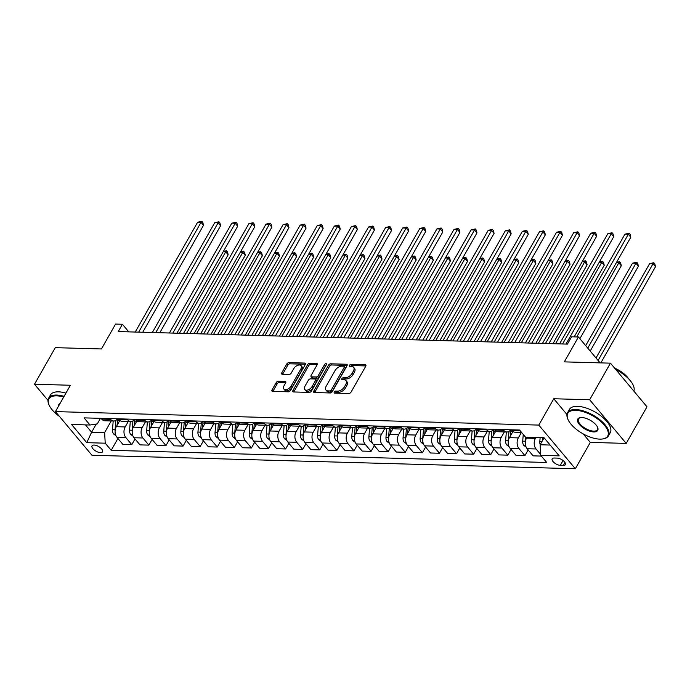 <?xml version="1.0" encoding="UTF-8"?>
<svg xmlns="http://www.w3.org/2000/svg" width="690" height="690" viewBox="0 0 690 690"><rect width="100%" height="100%" fill="white"/><g stroke="black" fill="none" stroke-linecap="round" stroke-linejoin="round"><path stroke-width="1.03" d="M334.271 392.067A1.294 0.742 -39.9 0 0 334.219 392.921A1.294 0.742 -39.9 0 0 334.641 393.102L348.899 393.498A1.846 1.061 -39.9 0 0 351.055 392.101L365.752 366.235A1.846 1.061 -39.9 0 0 365.821 365.019A1.846 1.061 -39.9 0 0 365.226 364.76L350.96 364.363A1.294 0.742 -39.9 0 0 349.451 365.346A1.294 0.742 -39.9 0 0 349.399 366.2A1.294 0.742 -39.9 0 0 349.821 366.373L351.667 366.425A5.908 3.398 -39.9 0 1 353.582 367.235A5.908 3.398 -39.9 0 1 353.349 371.142L352.124 373.299A5.908 3.398 -39.9 0 1 345.216 377.775L343.37 377.723A1.294 0.742 -39.9 0 0 341.861 378.707A1.294 0.742 -39.9 0 0 341.809 379.56A1.294 0.742 -39.9 0 0 342.231 379.741L344.077 379.793A5.908 3.398 -39.9 0 1 345.992 380.595A5.908 3.398 -39.9 0 1 345.759 384.511L344.534 386.659A5.908 3.398 -39.9 0 1 337.626 391.144L335.78 391.092A1.294 0.742 -39.9 0 0 334.271 392.067M100.43 452.614A6.02 2.682 -150.4 0 0 102.5 451.812A6.02 2.682 -150.4 0 0 100.3 447.663A6.02 2.682 -150.4 0 0 94.107 445.059A6.02 2.682 -150.4 0 0 92.037 445.869A6.02 2.682 -150.4 0 0 94.237 450.009A6.02 2.682 -150.4 0 0 100.43 452.614M278.346 381.242A1.846 1.061 -39.9 0 0 276.19 382.639L272.067 389.893A1.846 1.061 -39.9 0 0 271.998 391.118A1.846 1.061 -39.9 0 0 272.593 391.368L288.437 391.808A1.846 1.061 -39.9 0 0 290.594 390.411L305.282 364.553A1.846 1.061 -39.9 0 0 305.36 363.328A1.846 1.061 -39.9 0 0 304.756 363.078L288.92 362.63A1.846 1.061 -39.9 0 0 286.764 364.035L281.779 372.798A1.846 1.061 -39.9 0 0 281.71 374.023A1.846 1.061 -39.9 0 0 282.305 374.273L289.084 374.463A1.846 1.061 -39.9 0 0 291.24 373.057L293.716 368.719A4.934 2.838 -39.9 0 1 297.511 365.389A4.934 2.838 -39.9 0 1 301.09 365.648A4.934 2.838 -39.9 0 1 300.892 368.917L291.223 385.943A4.934 2.838 -39.9 0 1 287.428 389.264A4.934 2.838 -39.9 0 1 283.849 389.013A4.934 2.838 -39.9 0 1 284.038 385.745L285.651 382.907A1.846 1.061 -39.9 0 0 285.729 381.682A1.846 1.061 -39.9 0 0 285.125 381.432L278.346 381.242L279.338 382.415A1.846 1.061 -39.9 0 0 277.182 383.821L273.059 391.075A1.846 1.061 -39.9 0 0 272.912 391.377M583.188 433.906L590.304 442.402L626.201 443.403L589.665 399.752L610.452 363.156L564.308 361.87L578.444 336.987L571.605 336.798L567.447 344.112L118.257 331.571L122.415 324.257L115.575 324.067L101.439 348.95L55.286 347.656L34.5 384.252L47.989 400.373M589.665 399.752L553.777 398.751L538.804 425.092L55.424 411.602L70.397 385.253L34.5 384.252M313.812 391.058A1.846 1.061 -39.9 0 0 313.734 392.282A1.846 1.061 -39.9 0 0 314.338 392.532L330.174 392.972A1.846 1.061 -39.9 0 0 332.339 391.575L347.027 365.717A1.846 1.061 -39.9 0 0 347.096 364.493A1.846 1.061 -39.9 0 0 346.501 364.242L330.665 363.803A1.846 1.061 -39.9 0 0 328.5 365.2L313.812 391.058L314.795 392.239A1.846 1.061 -39.9 0 0 314.657 392.541M309.301 392.394L293.466 391.954A1.846 1.061 -39.9 0 1 292.87 391.696A1.846 1.061 -39.9 0 1 292.94 390.48L307.637 364.613A1.846 1.061 -39.9 0 1 309.793 363.216L316.572 363.406A1.846 1.061 -39.9 0 1 317.167 363.656A1.846 1.061 -39.9 0 1 317.098 364.881L311.138 375.369A1.846 1.061 -39.9 0 0 311.061 376.593A1.846 1.061 -39.9 0 0 311.664 376.844L316.158 376.964A1.846 1.061 -39.9 0 0 318.314 375.567L324.524 364.648A1.294 0.742 -39.9 0 1 325.516 363.777A1.294 0.742 -39.9 0 1 326.448 363.846A1.294 0.742 -39.9 0 1 326.396 364.7L311.466 390.997A1.846 1.061 -39.9 0 1 309.301 392.394M610.452 363.156L646.987 406.815L626.201 443.403M557.218 458.108L554.208 458.022A5.83 2.596 -150.4 0 0 552.198 458.798A5.83 2.596 -150.4 0 0 554.329 462.818A5.83 2.596 -150.4 0 0 560.323 465.336L563.333 465.422A5.83 2.596 -150.4 0 0 565.343 464.637A5.83 2.596 -150.4 0 0 563.212 460.627A5.83 2.596 -150.4 0 0 557.218 458.108M538.804 425.092L575.339 468.752L91.96 455.262L55.424 411.602M117.93 438.469L111.202 450.32L546.721 462.481L540.744 455.34L559.202 455.857L543.996 437.684L525.539 437.167L519.57 430.034L84.051 417.873L90.019 425.014L97.299 423.876L100.447 418.33M111.202 450.32L105.225 443.187L86.767 442.67L71.562 424.497L90.019 425.014M590.304 442.402L575.339 468.752M128.78 331.864L122.415 324.257M600.102 362.871L578.444 336.987M540.744 455.34L540.123 444.765L544.082 437.788M540.123 444.765L550.163 445.05M96.272 424.04L91.615 432.242L104.604 432.613L111.237 420.935M135.024 438.944L131.781 444.653L122.898 444.403L116.921 437.262A7.521 5.158 -88.4 0 1 116.3 426.687L119.81 420.503M131.781 444.653L125.813 437.512A7.521 5.158 -88.4 0 1 125.183 426.938L128.323 421.418M152.119 439.427L148.876 445.128L139.992 444.877L134.015 437.745A7.521 5.158 -88.4 0 1 133.394 427.17L136.905 420.978M148.876 445.128L142.899 437.986A7.521 5.158 -88.4 0 1 142.278 427.412L145.417 421.892M169.205 439.901L165.971 445.602L157.079 445.361L151.11 438.219A7.521 5.158 -88.4 0 1 150.48 427.645L153.999 421.461M165.971 445.602L159.994 438.469A7.521 5.158 -88.4 0 1 159.373 427.895L162.512 422.366M186.3 440.375L183.066 446.085L174.173 445.835L168.196 438.693A7.521 5.158 -88.4 0 1 167.575 428.119L171.094 421.935M183.066 446.085L177.089 438.944A7.521 5.158 -88.4 0 1 176.468 428.369L179.607 422.849M203.395 440.858L200.152 446.559L191.268 446.309L185.291 439.176A7.521 5.158 -88.4 0 1 184.67 428.602L188.18 422.409M200.152 446.559L194.183 439.418A7.521 5.158 -88.4 0 1 193.554 428.844L196.693 423.324M220.489 441.333L217.246 447.034L208.363 446.792L202.386 439.651A7.521 5.158 -88.4 0 1 201.765 429.077L205.275 422.892M217.246 447.034L211.269 439.901A7.521 5.158 -88.4 0 1 210.648 429.327L213.788 423.798M237.576 441.807L234.341 447.517L225.449 447.267L219.48 440.125A7.521 5.158 -88.4 0 1 218.851 429.551L222.37 423.367M234.341 447.517L228.364 440.375A7.521 5.158 -88.4 0 1 227.743 429.801L230.883 424.281M254.67 442.29L251.436 447.991L242.544 447.741L236.566 440.608A7.521 5.158 -88.4 0 1 235.946 430.034L239.464 423.841M251.436 447.991L245.459 440.85A7.521 5.158 -88.4 0 1 244.838 430.275L247.977 424.755M271.765 442.764L268.522 448.466L259.638 448.215L253.661 441.082A7.521 5.158 -88.4 0 1 253.04 430.508L256.551 424.324M268.522 448.466L262.554 441.333A7.521 5.158 -88.4 0 1 261.924 430.758L265.064 425.23M288.86 443.239L285.617 448.949L276.733 448.698L270.756 441.557A7.521 5.158 -88.4 0 1 270.135 430.983L273.645 424.798M285.617 448.949L279.64 441.807A7.521 5.158 -88.4 0 1 279.019 431.233L282.158 425.704M305.946 443.722L302.712 449.423L293.819 449.173L287.851 442.04A7.521 5.158 -88.4 0 1 287.221 431.457L290.74 425.273M302.712 449.423L296.735 442.281A7.521 5.158 -88.4 0 1 296.113 431.707L299.253 426.187M323.041 444.196L319.806 449.897L310.914 449.647L304.937 442.514A7.521 5.158 -88.4 0 1 304.316 431.94L307.835 425.756M319.806 449.897L313.829 442.764A7.521 5.158 -88.4 0 1 313.208 432.19L316.348 426.662M340.136 444.671L336.893 450.38L328.009 450.13L322.032 442.989A7.521 5.158 -88.4 0 1 321.411 432.414L324.921 426.23M336.893 450.38L330.924 443.239A7.521 5.158 -88.4 0 1 330.294 432.665L333.434 427.136M357.23 445.154L353.987 450.855L345.103 450.605L339.126 443.463A7.521 5.158 -88.4 0 1 338.505 432.889L342.016 426.705M353.987 450.855L348.01 443.713A7.521 5.158 -88.4 0 1 347.389 433.139L350.529 427.619M374.316 445.628L371.082 451.329L362.19 451.079L356.221 443.946A7.521 5.158 -88.4 0 1 355.591 433.372L359.111 427.188M371.082 451.329L365.105 444.196A7.521 5.158 -88.4 0 1 364.484 433.622L367.623 428.093M391.411 446.102L388.177 451.803L379.284 451.562L373.307 444.42A7.521 5.158 -88.4 0 1 372.686 433.846L376.205 427.662M388.177 451.803L382.2 444.671A7.521 5.158 -88.4 0 1 381.579 434.096L384.718 428.568M408.506 446.585L405.263 452.286L396.379 452.036L390.402 444.895A7.521 5.158 -88.4 0 1 389.781 434.321L393.291 428.136M405.263 452.286L399.294 445.145A7.521 5.158 -88.4 0 1 398.665 434.571L401.804 429.051M425.601 447.06L422.358 452.761L413.474 452.511L407.497 445.378A7.521 5.158 -88.4 0 1 406.876 434.804L410.386 428.619M422.358 452.761L416.381 445.619A7.521 5.158 -88.4 0 1 415.76 435.045L418.899 429.525M442.687 447.534L439.452 453.235L430.56 452.994L424.591 445.852A7.521 5.158 -88.4 0 1 423.962 435.278L427.481 429.094M439.452 453.235L433.475 446.102A7.521 5.158 -88.4 0 1 432.854 435.528L435.994 429.999M459.782 448.008L456.547 453.718L447.655 453.468L441.678 446.327A7.521 5.158 -88.4 0 1 441.057 435.752L444.576 429.568M456.547 453.718L450.57 446.577A7.521 5.158 -88.4 0 1 449.949 436.002L453.089 430.482M476.876 448.491L473.633 454.193L464.75 453.942L458.772 446.81A7.521 5.158 -88.4 0 1 458.151 436.235L461.662 430.043M473.633 454.193L467.665 447.051A7.521 5.158 -88.4 0 1 467.035 436.477L470.175 430.957M493.971 448.966L490.728 454.667L481.844 454.425L475.867 447.284A7.521 5.158 -88.4 0 1 475.246 436.71L478.757 430.526M490.728 454.667L484.751 447.534A7.521 5.158 -88.4 0 1 484.13 436.96L487.269 431.431M511.057 449.44L507.823 455.15L498.93 454.9L492.962 447.758A7.521 5.158 -88.4 0 1 492.332 437.184L495.851 431M507.823 455.15L501.846 448.008A7.521 5.158 -88.4 0 1 501.225 437.434L504.364 431.914M528.152 449.923L524.918 455.624L516.025 455.374L510.048 448.241A7.521 5.158 -88.4 0 1 509.427 437.667L512.946 431.474M524.918 455.624L518.94 448.483A7.521 5.158 -88.4 0 1 518.319 437.909L521.459 432.389M541.365 456.081L533.12 455.857L527.143 448.716A7.521 5.158 -88.4 0 1 526.522 438.141L527.048 437.21M540.701 454.538L536.035 448.966A7.521 5.158 -88.4 0 1 535.406 438.392L535.94 437.46M85.457 424.885L91.615 432.242L86.767 442.67M521.536 432.389L515.059 432.207A7.521 5.158 -88.4 0 1 511.937 430.543L511.316 429.801M510.626 429.784A7.521 5.158 -88.4 0 1 506.848 431.983A7.521 5.158 -88.4 0 1 503.734 430.319L503.114 429.577M506.848 431.983L497.964 431.733A7.521 5.158 -88.4 0 1 494.851 430.068L494.221 429.327M493.54 429.309A7.521 5.158 -88.4 0 1 489.762 431.5A7.521 5.158 -88.4 0 1 486.64 429.836L486.019 429.094M489.762 431.5L480.87 431.259A7.521 5.158 -88.4 0 1 477.756 429.594L477.135 428.844M476.445 428.826A7.521 5.158 -88.4 0 1 472.667 431.026A7.521 5.158 -88.4 0 1 469.554 429.361L468.924 428.619M472.667 431.026L463.775 430.776A7.521 5.158 -88.4 0 1 460.661 429.111L460.04 428.369M459.35 428.352A7.521 5.158 -88.4 0 1 455.573 430.551A7.521 5.158 -88.4 0 1 452.459 428.887L451.838 428.145M455.573 430.551L446.689 430.301A7.521 5.158 -88.4 0 1 443.567 428.637L442.945 427.895M442.256 427.878A7.521 5.158 -88.4 0 1 438.478 430.068A7.521 5.158 -88.4 0 1 435.364 428.404L434.743 427.662M438.478 430.068L429.594 429.827A7.521 5.158 -88.4 0 1 426.48 428.162L425.851 427.412M425.169 427.395A7.521 5.158 -88.4 0 1 421.392 429.594A7.521 5.158 -88.4 0 1 418.269 427.929L417.648 427.188M421.392 429.594L412.499 429.344A7.521 5.158 -88.4 0 1 409.386 427.679L408.765 426.938M408.075 426.92A7.521 5.158 -88.4 0 1 404.297 429.12A7.521 5.158 -88.4 0 1 401.183 427.455L400.554 426.713M404.297 429.12L395.405 428.87A7.521 5.158 -88.4 0 1 392.291 427.205L391.67 426.463M390.98 426.446A7.521 5.158 -88.4 0 1 387.202 428.637A7.521 5.158 -88.4 0 1 384.089 426.981L383.468 426.23M387.202 428.637L378.318 428.395A7.521 5.158 -88.4 0 1 375.196 426.731L374.575 425.989M373.885 425.963A7.521 5.158 -88.4 0 1 370.107 428.162A7.521 5.158 -88.4 0 1 366.994 426.498L366.373 425.756M370.107 428.162L361.224 427.912A7.521 5.158 -88.4 0 1 358.11 426.248L357.48 425.506M356.799 425.488A7.521 5.158 -88.4 0 1 353.021 427.688A7.521 5.158 -88.4 0 1 349.899 426.023L349.278 425.281M353.021 427.688L344.129 427.438A7.521 5.158 -88.4 0 1 341.015 425.773L340.394 425.031M339.704 425.014A7.521 5.158 -88.4 0 1 335.927 427.205A7.521 5.158 -88.4 0 1 332.813 425.549L332.183 424.798M335.927 427.205L327.034 426.963A7.521 5.158 -88.4 0 1 323.921 425.299L323.3 424.557M322.61 424.531A7.521 5.158 -88.4 0 1 318.832 426.731A7.521 5.158 -88.4 0 1 315.718 425.066L315.097 424.324M318.832 426.731L309.948 426.48A7.521 5.158 -88.4 0 1 306.826 424.816L306.205 424.074M305.515 424.057A7.521 5.158 -88.4 0 1 301.737 426.256A7.521 5.158 -88.4 0 1 298.623 424.591L298.002 423.85M301.737 426.256L292.853 426.006A7.521 5.158 -88.4 0 1 289.74 424.341L289.11 423.6M288.429 423.582A7.521 5.158 -88.4 0 1 284.651 425.782A7.521 5.158 -88.4 0 1 281.529 424.117L280.908 423.367M284.651 425.782L275.759 425.532A7.521 5.158 -88.4 0 1 272.645 423.867L272.024 423.125M271.334 423.099A7.521 5.158 -88.4 0 1 267.556 425.299A7.521 5.158 -88.4 0 1 264.443 423.634L263.813 422.892M267.556 425.299L258.664 425.049A7.521 5.158 -88.4 0 1 255.55 423.393L254.929 422.642M254.239 422.625A7.521 5.158 -88.4 0 1 250.461 424.824A7.521 5.158 -88.4 0 1 247.348 423.16L246.727 422.418M250.461 424.824L241.578 424.574A7.521 5.158 -88.4 0 1 238.455 422.91L237.834 422.168M237.144 422.151A7.521 5.158 -88.4 0 1 233.367 424.35A7.521 5.158 -88.4 0 1 230.253 422.685L229.632 421.935M233.367 424.35L224.483 424.1A7.521 5.158 -88.4 0 1 221.369 422.435L220.74 421.694M220.058 421.668A7.521 5.158 -88.4 0 1 216.28 423.867A7.521 5.158 -88.4 0 1 213.158 422.202L212.537 421.461M216.28 423.867L207.388 423.617A7.521 5.158 -88.4 0 1 204.275 421.961L203.654 421.211M202.964 421.193A7.521 5.158 -88.4 0 1 199.186 423.393A7.521 5.158 -88.4 0 1 196.072 421.728L195.442 420.986M199.186 423.393L190.293 423.143A7.521 5.158 -88.4 0 1 187.18 421.478L186.559 420.736M185.869 420.719A7.521 5.158 -88.4 0 1 182.091 422.918A7.521 5.158 -88.4 0 1 178.977 421.254L178.356 420.503M182.091 422.918L173.207 422.668A7.521 5.158 -88.4 0 1 170.085 421.004L169.464 420.262M168.774 420.236A7.521 5.158 -88.4 0 1 164.996 422.435A7.521 5.158 -88.4 0 1 161.883 420.771L161.262 420.029M164.996 422.435L156.113 422.194A7.521 5.158 -88.4 0 1 152.999 420.529L152.369 419.779M151.688 419.762A7.521 5.158 -88.4 0 1 147.91 421.961A7.521 5.158 -88.4 0 1 144.788 420.296L144.167 419.555M147.91 421.961L139.018 421.711A7.521 5.158 -88.4 0 1 135.904 420.046L135.283 419.304M134.593 419.287A7.521 5.158 -88.4 0 1 130.815 421.487A7.521 5.158 -88.4 0 1 127.702 419.822L127.072 419.08M130.815 421.487L121.923 421.236A7.521 5.158 -88.4 0 1 118.809 419.572L118.188 418.83M117.498 418.813A7.521 5.158 -88.4 0 1 113.721 421.004A7.521 5.158 -88.4 0 1 110.607 419.339L109.986 418.597M113.721 421.004L104.837 420.762A7.521 5.158 -88.4 0 1 101.715 419.097L101.094 418.347M104.604 432.613L105.225 443.187M553.777 398.751L566.956 414.5M335.34 393.119A1.294 0.742 -39.9 0 1 336.772 392.265L338.618 392.317A5.908 3.398 -39.9 0 0 345.518 387.84L344.534 386.659M345.992 380.595L346.984 381.777A5.908 3.398 -39.9 0 1 346.742 385.684L345.518 387.84M353.582 367.235L354.574 368.417A5.908 3.398 -39.9 0 1 354.332 372.324L353.108 374.48A5.908 3.398 -39.9 0 1 346.207 378.957L344.362 378.905A1.294 0.742 -39.9 0 0 342.93 379.759M365.89 365.933L351.952 365.545A1.294 0.742 -39.9 0 0 350.52 366.399M347.165 365.415L331.649 364.976A1.846 1.061 -39.9 0 0 329.492 366.381L314.795 392.239M329.846 390.92A1.294 0.742 -39.9 0 0 331.355 389.945L344.25 367.244A1.294 0.742 -39.9 0 0 344.301 366.39A1.294 0.742 -39.9 0 0 343.879 366.209L341.938 366.157A5.908 3.398 -39.9 0 0 335.03 370.634L326.215 386.15A5.908 3.398 -39.9 0 0 325.982 390.066A5.908 3.398 -39.9 0 0 327.897 390.868L329.846 390.92L330.829 392.101A1.294 0.742 -39.9 0 0 332.339 391.127L331.355 389.945M344.301 366.39L345.285 367.572A1.294 0.742 -39.9 0 1 345.233 368.426L332.339 391.127M325.982 390.066L326.965 391.239A5.908 3.398 -39.9 0 0 328.88 392.049L327.897 390.868M330.829 392.101L328.88 392.049M317.236 364.579L310.776 364.398A1.846 1.061 -39.9 0 0 308.62 365.795L293.931 391.661A1.846 1.061 -39.9 0 0 293.785 391.963M311.061 376.593L312.053 377.766A1.846 1.061 -39.9 0 0 312.648 378.025L317.15 378.146A1.846 1.061 -39.9 0 0 319.306 376.749L325.507 365.829L324.524 364.648M326.137 365.157A1.294 0.742 -39.9 0 0 325.507 365.829M304.954 386.253A4.934 2.838 -39.9 0 0 304.756 389.522A4.934 2.838 -39.9 0 0 308.335 389.781A4.934 2.838 -39.9 0 0 312.139 386.452L315.546 380.457A1.846 1.061 -39.9 0 0 315.615 379.233A1.846 1.061 -39.9 0 0 315.02 378.983L310.517 378.853A1.846 1.061 -39.9 0 0 308.361 380.25L304.954 386.253M304.756 389.522L305.748 390.704A4.934 2.838 -39.9 0 0 309.327 390.954A4.934 2.838 -39.9 0 0 313.122 387.633L312.139 386.452M315.615 379.233L316.606 380.414A1.846 1.061 -39.9 0 1 316.529 381.63L313.122 387.633M285.798 382.596L279.338 382.415M283.849 389.013L284.832 390.186A4.934 2.838 -39.9 0 0 288.411 390.445A4.934 2.838 -39.9 0 0 292.206 387.125L291.223 385.943M301.09 365.648L302.082 366.83A4.934 2.838 -39.9 0 1 301.884 370.099L292.206 387.125M305.429 364.242L289.904 363.811A1.846 1.061 -39.9 0 0 287.747 365.208L282.771 373.98A1.846 1.061 -39.9 0 0 282.624 374.282M540.201 444.619A4.985 3.416 -88.4 0 1 539.796 441.617L540.132 437.581M600.861 362.888L655.5 266.711L653.033 263.761L649.609 263.666L596.022 357.998M542.728 437.65L542.487 440.608M598.092 360.465L653.033 263.761L653.827 262.709L654.819 263.89L655.5 266.711M649.609 263.666L653.827 262.709M574.201 336.867L630.815 237.213L628.349 234.264L565.964 344.069M624.933 234.169L629.142 233.211L628.349 234.264L624.933 234.169L562.548 343.974M629.142 233.211L630.134 234.393L630.815 237.213M526.142 447.086L523.848 445.447A4.985 3.416 -88.4 0 1 522.71 441.134L523.253 434.441M590.217 351.055L638.405 266.228L635.939 263.278L632.523 263.183L585.681 345.638M525.633 437.175L525.306 441.212A4.985 3.416 91.6 0 0 525.314 442.549M587.751 348.105L635.939 263.278L636.732 262.235L637.724 263.416L638.405 266.228M632.523 263.183L636.732 262.235M509.048 446.611L506.753 444.964A4.985 3.416 -88.4 0 1 505.615 440.66L506.331 431.966M510.22 436.27L510.6 431.638A14.386 9.867 -88.4 0 1 510.841 429.792M579.876 338.695L621.311 265.754L618.844 262.804L616.317 262.735M508.979 431.379A14.386 9.867 91.6 0 0 508.961 431.586L508.211 440.738A4.985 3.416 91.6 0 0 508.228 442.074M576.736 336.936L618.844 262.804L619.646 261.76L620.629 262.942L621.311 265.754M616.558 262.321L619.646 261.76M491.953 446.137L489.667 444.489A4.985 3.416 -88.4 0 1 488.52 440.186L489.236 431.491M493.126 435.787L493.514 431.155A14.386 9.867 -88.4 0 1 493.747 429.309M559.564 343.896L604.224 265.279L601.758 262.329L599.222 262.26M491.884 430.905A14.386 9.867 91.6 0 0 491.866 431.112L491.116 440.255A4.985 3.416 91.6 0 0 491.133 441.591M555.485 343.775L601.758 262.329L602.551 261.277L603.534 262.459L604.224 265.279M599.463 261.838L602.551 261.277M552.957 343.706L613.721 236.73L611.254 233.789L548.878 343.594M607.838 233.686L612.047 232.737L611.254 233.789L607.838 233.686L545.454 343.499M612.047 232.737L613.039 233.919L613.721 236.73M535.863 343.232L596.634 236.256L594.159 233.306L531.783 343.12M590.744 233.211L594.961 232.263L594.159 233.306L590.744 233.211L528.368 343.025M594.961 232.263L595.944 233.444L596.634 236.256M518.768 342.757L579.54 235.782L577.073 232.832L514.688 342.637M573.649 232.737L577.866 231.788L577.073 232.832L573.649 232.737L511.273 342.542M577.866 231.788L578.85 232.961L579.54 235.782M474.858 445.654L472.572 444.015A4.985 3.416 -88.4 0 1 471.425 439.711L472.141 431.009M476.04 435.312L476.419 430.681A14.386 9.867 -88.4 0 1 476.652 428.835M542.469 343.413L587.13 264.796L584.663 261.846L582.136 261.777M474.798 430.431A14.386 9.867 91.6 0 0 474.78 430.638L474.021 439.78A4.985 3.416 91.6 0 0 474.039 441.117M538.39 343.301L584.663 261.846L585.456 260.803L586.448 261.984L587.13 264.796M582.369 261.363L585.456 260.803M501.673 342.274L562.445 235.307L559.978 232.357L497.594 342.162M556.563 232.254L560.772 231.305L559.978 232.357L556.563 232.254L494.178 342.068M560.772 231.305L561.764 232.487L562.445 235.307M599.783 439.125A22.943 10.221 -150.4 0 0 602.525 438.987A22.943 10.221 -150.4 0 0 603.293 423.927A22.943 10.221 -150.4 0 0 575.693 410.334A22.943 10.221 -150.4 0 0 567.922 419.33A22.943 10.221 -150.4 0 0 599.783 439.125M567.81 419.046A23.503 10.471 29.6 0 1 567.68 418.752A23.503 10.471 29.6 0 1 567.551 412.68A23.503 10.471 29.6 0 1 575.641 409.541A23.503 10.471 29.6 0 1 599.834 419.701A23.503 10.471 29.6 0 1 608.425 435.899A23.503 10.471 29.6 0 1 603.138 438.892A23.503 10.471 29.6 0 1 602.827 438.935M593.762 431.931A11.471 5.115 29.6 0 1 579.962 425.135A11.471 5.115 29.6 0 1 580.342 417.605A11.471 5.115 29.6 0 1 581.713 417.536A11.471 5.115 29.6 0 1 597.644 427.429A11.471 5.115 29.6 0 1 593.762 431.931M580.661 417.571A10.911 4.856 -150.4 0 0 578.505 418.908A10.911 4.856 -150.4 0 0 582.489 426.42A10.911 4.856 -150.4 0 0 593.711 431.138A10.911 4.856 -150.4 0 0 597.471 429.68A10.911 4.856 -150.4 0 0 597.514 427.145M615.972 369.745A23.503 10.471 29.6 0 1 633.825 391.083M627.391 383.39A23.503 10.471 29.6 0 1 628.78 385.055M614.643 368.158A16.922 7.538 29.6 0 1 628.633 378.836M567.551 412.68L569.379 409.463A23.503 10.471 29.6 0 1 577.47 406.324A23.503 10.471 29.6 0 1 601.663 416.484A23.503 10.471 29.6 0 1 610.253 432.682L608.425 435.899M63.713 397.026A22.943 10.221 -150.4 0 0 56.761 395.853A22.943 10.221 -150.4 0 0 48.99 404.84A22.943 10.221 -150.4 0 0 59.418 416.372M48.878 404.556A23.503 10.471 29.6 0 1 48.757 404.271A23.503 10.471 29.6 0 1 48.619 398.199A23.503 10.471 29.6 0 1 56.709 395.06A23.503 10.471 29.6 0 1 64.101 396.336M58.529 406.143A11.471 5.115 29.6 0 1 60.021 403.521M48.619 398.199L50.448 394.973A23.503 10.471 29.6 0 1 58.547 391.842A23.503 10.471 29.6 0 1 65.93 393.119M457.772 445.179L455.478 443.532A4.985 3.416 -88.4 0 1 454.339 439.228L455.046 430.534M458.945 434.838L459.324 430.206A14.386 9.867 -88.4 0 1 459.557 428.361M525.375 342.939L570.035 264.322L567.568 261.372L565.041 261.303M457.703 429.948A14.386 9.867 91.6 0 0 457.686 430.155L456.935 439.306A4.985 3.416 91.6 0 0 456.944 440.643M521.295 342.827L567.568 261.372L568.362 260.328L569.354 261.51L570.035 264.322M565.274 260.889L568.362 260.328M440.677 444.705L438.383 443.058A4.985 3.416 -88.4 0 1 437.244 438.754L437.96 430.06M441.85 434.355L442.23 429.723A14.386 9.867 -88.4 0 1 442.471 427.878M508.289 342.464L552.94 263.847L550.473 260.898L547.946 260.829M440.608 429.473A14.386 9.867 91.6 0 0 440.591 429.68L439.841 438.823A4.985 3.416 91.6 0 0 439.858 440.16M504.209 342.344L550.473 260.898L551.275 259.845L552.259 261.027L552.94 263.847M548.188 260.406L551.275 259.845M423.582 444.222L421.297 442.583A4.985 3.416 -88.4 0 1 420.15 438.279L420.865 429.577M424.755 433.881L425.144 429.249A14.386 9.867 -88.4 0 1 425.376 427.403M491.194 341.981L535.854 263.364L533.387 260.423L530.851 260.346M423.513 428.999A14.386 9.867 91.6 0 0 423.496 429.206L422.746 438.348A4.985 3.416 91.6 0 0 422.763 439.685M487.114 341.869L533.387 260.423L534.181 259.371L535.164 260.553L535.854 263.364M531.093 259.932L534.181 259.371M406.488 443.748L404.202 442.1A4.985 3.416 -88.4 0 1 403.055 437.796L403.771 429.102M407.669 433.406L408.049 428.775A14.386 9.867 -88.4 0 1 408.282 426.929M474.099 341.507L518.759 262.89L516.293 259.94L513.765 259.871M406.427 428.516A14.386 9.867 91.6 0 0 406.41 428.731L405.651 437.874A4.985 3.416 91.6 0 0 405.668 439.211M470.019 341.395L516.293 259.94L517.086 258.897L518.078 260.078L518.759 262.89M513.998 259.457L517.086 258.897M389.402 443.273L387.107 441.626A4.985 3.416 -88.4 0 1 385.969 437.322L386.676 428.628M390.575 432.923L390.954 428.3A14.386 9.867 -88.4 0 1 391.187 426.446M457.004 341.032L501.665 262.416L499.198 259.466L496.671 259.397M389.332 428.041A14.386 9.867 91.6 0 0 389.315 428.248L388.565 437.391A4.985 3.416 91.6 0 0 388.574 438.728M452.925 340.912L499.198 259.466L499.991 258.422L500.983 259.595L501.665 262.416M496.904 258.974L499.991 258.422M484.587 341.8L545.35 234.824L542.883 231.874L480.507 341.688M539.468 231.78L543.677 230.831L542.883 231.874L539.468 231.78L477.083 341.593M543.677 230.831L544.669 232.013L545.35 234.824M467.492 341.326L528.264 234.35L525.789 231.4L463.413 341.205M522.373 231.305L526.591 230.357L525.789 231.4L522.373 231.305L459.997 341.11M526.591 230.357L527.574 231.53L528.264 234.35M450.398 340.843L511.169 233.876L508.702 230.926L446.318 340.731M505.278 230.831L509.496 229.874L508.702 230.926L505.278 230.831L442.902 340.636M509.496 229.874L510.479 231.055L511.169 233.876M433.303 340.368L494.075 233.393L491.608 230.443L429.223 340.256M488.192 230.348L492.401 229.399L491.608 230.443L488.192 230.348L425.808 340.161M492.401 229.399L493.393 230.581L494.075 233.393M416.217 339.894L476.98 232.918L474.513 229.968L412.137 339.773M471.098 229.874L475.307 228.925L474.513 229.968L471.098 229.874L408.713 339.678M475.307 228.925L476.298 230.098L476.98 232.918M372.307 442.79L370.013 441.152A4.985 3.416 -88.4 0 1 368.874 436.848L369.59 428.145M373.48 432.449L373.859 427.817A14.386 9.867 -88.4 0 1 374.101 425.971M439.918 340.55L484.57 261.941L482.103 258.991L479.576 258.914M372.238 427.567A14.386 9.867 91.6 0 0 372.221 427.774L371.47 436.917A4.985 3.416 91.6 0 0 371.487 438.254M435.839 340.437L482.103 258.991L482.905 257.939L483.888 259.121L484.57 261.941M479.817 258.5L482.905 257.939M399.122 339.411L459.894 232.444L457.418 229.494L395.042 339.299M454.003 229.399L458.22 228.442L457.418 229.494L454.003 229.399L391.627 339.204M458.22 228.442L459.204 229.623L459.894 232.444M355.212 442.316L352.926 440.677A4.985 3.416 -88.4 0 1 351.779 436.365L352.495 427.671M356.385 431.974L356.773 427.343A14.386 9.867 -88.4 0 1 357.006 425.497M422.823 340.075L467.484 261.458L465.017 258.509L462.481 258.44M355.143 427.084A14.386 9.867 91.6 0 0 355.126 427.3L354.375 436.442A4.985 3.416 91.6 0 0 354.393 437.779M418.744 339.963L465.017 258.509L465.81 257.465L466.794 258.647L467.484 261.458M462.723 258.026L465.81 257.465M382.027 338.937L442.799 231.961L440.332 229.011L377.947 338.825M436.908 228.916L441.126 227.967L440.332 229.011L436.908 228.916L374.532 338.73M441.126 227.967L442.109 229.149L442.799 231.961M338.117 441.841L335.832 440.194A4.985 3.416 -88.4 0 1 334.685 435.89L335.4 427.196M339.299 431.491L339.678 426.869A14.386 9.867 -88.4 0 1 339.911 425.014M405.729 339.601L450.389 260.984L447.922 258.034L445.395 257.965M338.057 426.61A14.386 9.867 91.6 0 0 338.04 426.817L337.281 435.959A4.985 3.416 91.6 0 0 337.298 437.296M401.649 339.48L447.922 258.034L448.716 256.99L449.707 258.163L450.389 260.984M445.628 257.543L448.716 256.99M364.932 338.462L425.704 231.486L423.237 228.537L360.853 338.341M419.822 228.442L424.031 227.493L423.237 228.537L419.822 228.442L357.437 338.247M424.031 227.493L425.023 228.666L425.704 231.486M321.031 441.359L318.737 439.72A4.985 3.416 -88.4 0 1 317.598 435.416L318.306 426.713M322.204 431.017L322.584 426.386A14.386 9.867 -88.4 0 1 322.817 424.54M388.634 339.118L433.294 260.51L430.827 257.56L428.3 257.482M320.962 426.135A14.386 9.867 91.6 0 0 320.945 426.342L320.195 435.485A4.985 3.416 91.6 0 0 320.203 436.822M384.554 339.006L430.827 257.56L431.621 256.507L432.613 257.689L433.294 260.51M428.533 257.068L431.621 256.507M347.846 337.979L408.609 231.012L406.143 228.062L343.767 337.867M402.727 227.967L406.936 227.01L406.143 228.062L402.727 227.967L340.343 337.772M406.936 227.01L407.928 228.192L408.609 231.012M303.936 440.884L301.642 439.245A4.985 3.416 -88.4 0 1 300.504 434.933L301.22 426.239M305.109 430.543L305.489 425.911A14.386 9.867 -88.4 0 1 305.73 424.065M371.548 338.643L416.199 260.027L413.733 257.077L411.206 257.008M303.867 425.652A14.386 9.867 91.6 0 0 303.85 425.868L303.1 435.011A4.985 3.416 91.6 0 0 303.117 436.347M367.468 338.531L413.733 257.077L414.535 256.033L415.518 257.215L416.199 260.027M411.447 256.594L414.535 256.033M330.752 337.505L391.523 230.529L389.048 227.579L326.672 337.393M385.632 227.484L389.85 226.536L389.048 227.579L385.632 227.484L323.256 337.298M389.85 226.536L390.833 227.717L391.523 230.529M286.842 440.41L284.556 438.762A4.985 3.416 -88.4 0 1 283.409 434.459L284.125 425.764M288.015 430.06L288.403 425.437A14.386 9.867 -88.4 0 1 288.636 423.582M354.453 338.169L399.113 259.552L396.647 256.602L394.111 256.533M286.773 425.178A14.386 9.867 91.6 0 0 286.755 425.385L286.005 434.528A4.985 3.416 91.6 0 0 286.022 435.864M350.373 338.057L396.647 256.602L397.44 255.559L398.423 256.732L399.113 259.552M394.352 256.119L397.44 255.559M313.657 337.031L374.429 230.055L371.962 227.105L309.577 336.918M368.538 227.01L372.755 226.061L371.962 227.105L368.538 227.01L306.162 336.815M372.755 226.061L373.738 227.243L374.429 230.055M269.747 439.927L267.461 438.288A4.985 3.416 -88.4 0 1 266.314 433.984L267.03 425.29M270.929 429.585L271.308 424.954A14.386 9.867 -88.4 0 1 271.541 423.108M337.358 337.686L382.019 259.078L379.552 256.128L377.025 256.05M269.687 424.704A14.386 9.867 91.6 0 0 269.669 424.911L268.91 434.053A4.985 3.416 91.6 0 0 268.928 435.39M333.279 337.574L379.552 256.128L380.345 255.076L381.337 256.257L382.019 259.078M377.257 255.636L380.345 255.076M252.661 439.452L250.367 437.814A4.985 3.416 -88.4 0 1 249.228 433.501L249.935 424.807M253.834 429.111L254.213 424.479A14.386 9.867 -88.4 0 1 254.446 422.634M320.264 337.212L364.924 258.595L362.457 255.645L359.93 255.576M252.592 424.221A14.386 9.867 91.6 0 0 252.575 424.436L251.824 433.579A4.985 3.416 91.6 0 0 251.833 434.916M316.184 337.099L362.457 255.645L363.251 254.601L364.242 255.783L364.924 258.595M360.163 255.162L363.251 254.601M235.566 438.978L233.272 437.331A4.985 3.416 -88.4 0 1 232.133 433.027L232.849 424.333M236.739 428.637L237.119 424.005A14.386 9.867 -88.4 0 1 237.36 422.151M303.177 336.737L347.829 258.12L345.362 255.171L342.835 255.102M235.497 423.746A14.386 9.867 91.6 0 0 235.48 423.953L234.729 433.096A4.985 3.416 91.6 0 0 234.747 434.433M299.098 336.625L345.362 255.171L346.164 254.127L347.148 255.3L347.829 258.12M343.077 254.688L346.164 254.127M218.471 438.504L216.186 436.856A4.985 3.416 -88.4 0 1 215.038 432.552L215.754 423.858M219.644 428.154L220.032 423.522A14.386 9.867 -88.4 0 1 220.265 421.676M286.083 336.254L330.743 257.646L328.276 254.696L325.74 254.627M218.402 423.272A14.386 9.867 91.6 0 0 218.385 423.479L217.635 432.621A4.985 3.416 91.6 0 0 217.652 433.958M282.003 336.142L328.276 254.696L329.07 253.644L330.053 254.826L330.743 257.646M325.982 254.205L329.07 253.644M201.376 438.021L199.091 436.382A4.985 3.416 -88.4 0 1 197.944 432.069L198.66 423.375M202.558 427.679L202.938 423.048A14.386 9.867 -88.4 0 1 203.171 421.202M268.988 335.78L313.648 257.163L311.181 254.213L308.654 254.144M201.316 422.789A14.386 9.867 91.6 0 0 201.299 423.005L200.54 432.147A4.985 3.416 91.6 0 0 200.557 433.484M264.908 335.668L311.181 254.213L311.975 253.17L312.967 254.351L313.648 257.163M308.887 253.73L311.975 253.17M184.29 437.546L181.996 435.899A4.985 3.416 -88.4 0 1 180.858 431.595L181.565 422.901M185.463 427.205L185.843 422.573A14.386 9.867 -88.4 0 1 186.076 420.719M251.893 335.305L296.553 256.689L294.087 253.739L291.56 253.67M184.221 422.315A14.386 9.867 91.6 0 0 184.204 422.522L183.454 431.673A4.985 3.416 91.6 0 0 183.462 433.01M247.814 335.193L294.087 253.739L294.88 252.695L295.872 253.877L296.553 256.689M291.792 253.256L294.88 252.695M167.196 437.072L164.901 435.425A4.985 3.416 -88.4 0 1 163.763 431.121L164.479 422.427M168.369 426.722L168.748 422.09A14.386 9.867 -88.4 0 1 168.99 420.245M234.807 334.831L279.459 256.214L276.992 253.264L274.465 253.196M167.127 421.84A14.386 9.867 91.6 0 0 167.109 422.047L166.359 431.19A4.985 3.416 91.6 0 0 166.376 432.527M230.727 334.71L276.992 253.264L277.794 252.212L278.777 253.394L279.459 256.214M274.706 252.773L277.794 252.212M150.101 436.589L147.815 434.95A4.985 3.416 -88.4 0 1 146.668 430.638L147.384 421.944M151.274 426.248L151.662 421.616A14.386 9.867 -88.4 0 1 151.895 419.77M217.712 334.348L262.373 255.731L259.906 252.781L257.37 252.713M150.032 421.366A14.386 9.867 91.6 0 0 150.015 421.573L149.264 430.715A4.985 3.416 91.6 0 0 149.282 432.052M213.633 334.236L259.906 252.781L260.699 251.738L261.683 252.92L262.373 255.731M257.612 252.298L260.699 251.738M296.562 336.548L357.334 229.58L354.867 226.631L292.482 336.435M351.452 226.536L355.661 225.578L354.867 226.631L351.452 226.536L289.067 336.341M355.661 225.578L356.652 226.76L357.334 229.58M279.476 336.073L340.239 229.097L337.772 226.148L275.396 335.961M334.357 226.053L338.566 225.104L337.772 226.148L334.357 226.053L271.972 335.866M338.566 225.104L339.558 226.286L340.239 229.097M262.381 335.599L323.153 228.623L320.678 225.673L258.302 335.487M317.262 225.578L321.48 224.63L320.678 225.673L317.262 225.578L254.886 335.383M321.48 224.63L322.463 225.811L323.153 228.623M245.286 335.116L306.058 228.148L303.591 225.199L241.207 335.004M300.167 225.104L304.385 224.147L303.591 225.199L300.167 225.104L237.791 334.909M304.385 224.147L305.368 225.328L306.058 228.148M228.192 334.641L288.963 227.665L286.497 224.716L224.112 334.529M283.081 224.621L287.29 223.672L286.497 224.716L283.081 224.621L220.697 334.434M287.29 223.672L288.282 224.854L288.963 227.665M211.106 334.167L271.869 227.191L269.402 224.241L207.026 334.055M265.986 224.147L270.195 223.198L269.402 224.241L265.986 224.147L203.602 333.96M270.195 223.198L271.187 224.379L271.869 227.191M194.011 333.684L254.782 226.717L252.307 223.767L189.931 333.572M248.892 223.672L253.109 222.715L252.307 223.767L248.892 223.672L186.516 333.477M253.109 222.715L254.093 223.896L254.782 226.717M176.916 333.21L237.688 226.234L235.221 223.293L172.836 333.098M231.797 223.189L236.014 222.24L235.221 223.293L231.797 223.189L169.421 333.003M236.014 222.24L236.998 223.422L237.688 226.234M133.006 436.115L130.721 434.467A4.985 3.416 -88.4 0 1 129.573 430.163L130.289 421.469M134.188 425.773L134.567 421.142A14.386 9.867 -88.4 0 1 134.8 419.296M200.618 333.874L245.278 255.257L242.811 252.307L240.284 252.238M132.946 420.883A14.386 9.867 91.6 0 0 132.929 421.09L132.17 430.241A4.985 3.416 91.6 0 0 132.187 431.578M196.538 333.762L242.811 252.307L243.605 251.263L244.596 252.445L245.278 255.257M240.517 251.824L243.605 251.263M159.821 332.735L220.593 225.759L218.126 222.81L155.742 332.623M214.711 222.715L218.92 221.766L218.126 222.81L214.711 222.715L152.326 332.528M218.92 221.766L219.912 222.948L220.593 225.759M115.92 435.64L113.626 433.993A4.985 3.416 -88.4 0 1 112.487 429.689L113.195 420.995M117.093 425.29L117.472 420.659A14.386 9.867 -88.4 0 1 117.705 418.813M183.523 333.399L228.183 254.782L225.716 251.833L223.189 251.764M115.851 420.408A14.386 9.867 91.6 0 0 115.834 420.615L115.083 429.758A4.985 3.416 91.6 0 0 115.092 431.095M179.443 333.279L225.716 251.833L226.51 250.781L227.502 251.962L228.183 254.782M223.422 251.341L226.51 250.781M142.735 332.261L203.498 225.285L201.032 222.335L138.655 332.14M197.616 222.24L201.825 221.292L201.032 222.335L197.616 222.24L135.231 332.045M201.825 221.292L202.817 222.465L203.498 225.285M116.3 426.687L125.183 426.938M133.394 427.17L142.278 427.412M150.48 427.645L159.373 427.895M167.575 428.119L176.468 428.369M184.67 428.602L193.554 428.844M201.765 429.077L210.648 429.327M218.851 429.551L227.743 429.801M235.946 430.034L244.838 430.275M253.04 430.508L261.924 430.758M270.135 430.983L279.019 431.233M287.221 431.457L296.113 431.707M304.316 431.94L313.208 432.19M321.411 432.414L330.294 432.665M338.505 432.889L347.389 433.139M355.591 433.372L364.484 433.622M372.686 433.846L381.579 434.096M389.781 434.321L398.665 434.571M406.876 434.804L415.76 435.045M423.962 435.278L432.854 435.528M441.057 435.752L449.949 436.002M458.151 436.235L467.035 436.477M475.246 436.71L484.13 436.96M492.332 437.184L501.225 437.434M509.427 437.667L518.319 437.909M526.522 438.141L535.406 438.392M511.937 430.543L520.191 430.776M527.143 448.716L536.035 448.966M510.048 448.241L518.94 448.483M494.851 430.068L503.734 430.319M492.962 447.758L501.846 448.008M477.756 429.594L486.64 429.836M475.867 447.284L484.751 447.534M460.661 429.111L469.554 429.361M458.772 446.81L467.665 447.051M443.567 428.637L452.459 428.887M441.678 446.327L450.57 446.577M426.48 428.162L435.364 428.404M424.591 445.852L433.475 446.102M409.386 427.679L418.269 427.929M407.497 445.378L416.381 445.619M392.291 427.205L401.183 427.455M390.402 444.895L399.294 445.145M375.196 426.731L384.089 426.981M373.307 444.42L382.2 444.671M358.11 426.248L366.994 426.498M356.221 443.946L365.105 444.196M341.015 425.773L349.899 426.023M339.126 443.463L348.01 443.713M323.921 425.299L332.813 425.549M322.032 442.989L330.924 443.239M306.826 424.816L315.718 425.066M304.937 442.514L313.829 442.764M289.74 424.341L298.623 424.591M287.851 442.04L296.735 442.281M272.645 423.867L281.529 424.117M270.756 441.557L279.64 441.807M255.55 423.393L264.443 423.634M253.661 441.082L262.554 441.333M238.455 422.91L247.348 423.16M236.566 440.608L245.459 440.85M221.369 422.435L230.253 422.685M219.48 440.125L228.364 440.375M204.275 421.961L213.158 422.202M202.386 439.651L211.269 439.901M187.18 421.478L196.072 421.728M185.291 439.176L194.183 439.418M170.085 421.004L178.977 421.254M168.196 438.693L177.089 438.944M152.999 420.529L161.883 420.771M151.11 438.219L159.994 438.469M135.904 420.046L144.788 420.296M134.015 437.745L142.899 437.986M118.809 419.572L127.702 419.822M116.921 437.262L125.813 437.512M101.715 419.097L110.607 419.339M564.981 462.516L563.333 465.422M563.066 460.506L560.323 465.336M338.618 392.317L337.626 391.144M346.742 385.684L345.759 384.511M344.362 378.905L343.37 377.723M346.207 378.957L345.216 377.775M353.108 374.48L352.124 373.299M354.332 372.324L353.349 371.142M351.952 365.545L350.96 364.363M365.967 365.648L365.226 364.76M336.772 392.265L335.78 391.092M329.492 366.381L328.5 365.2M331.649 364.976L330.665 363.803M347.243 365.131L346.501 364.242M345.233 368.426L344.25 367.244M293.931 391.661L292.94 390.48M308.62 365.795L307.637 364.613M310.776 364.398L309.793 363.216M317.314 364.294L316.572 363.406M312.648 378.025L311.664 376.844M317.15 378.146L316.158 376.964M319.306 376.749L318.314 375.567M316.529 381.63L315.546 380.457M285.867 382.312L285.125 381.432M301.884 370.099L300.892 368.917M282.771 373.98L281.779 372.798M287.747 365.208L286.764 364.035M289.904 363.811L288.92 362.63M305.498 363.966L304.756 363.078M273.059 391.075L272.067 389.893M277.182 383.821L276.19 382.639M539.796 441.617L541.874 441.678M523.934 445.507L525.607 445.55M522.71 441.134L525.306 441.212M506.839 445.024L508.521 445.076M510.6 431.638L512.817 431.699M505.615 440.66L508.211 440.738M489.745 444.55L491.427 444.602M493.514 431.155L495.722 431.224M488.52 440.186L491.116 440.255M472.659 444.075L474.332 444.118M476.419 430.681L478.636 430.741M471.425 439.711L474.021 439.78M455.564 443.592L457.237 443.644M459.324 430.206L461.541 430.267M454.339 439.228L456.935 439.306M438.469 443.118L440.151 443.17M442.23 429.723L444.446 429.792M437.244 438.754L439.841 438.823M421.374 442.644L423.056 442.687M425.144 429.249L427.352 429.309M420.15 438.279L422.746 438.348M404.288 442.161L405.962 442.212M408.049 428.775L410.265 428.835M403.055 437.796L405.651 437.874M387.194 441.686L388.867 441.738M390.954 428.3L393.171 428.361M385.969 437.322L388.565 437.391M370.099 441.212L371.781 441.255M373.859 427.817L376.076 427.878M368.874 436.848L371.47 436.917M353.004 440.738L354.686 440.781M356.773 427.343L358.981 427.403M351.779 436.365L354.375 436.442M335.918 440.255L337.591 440.306M339.678 426.869L341.895 426.929M334.685 435.89L337.281 435.959M318.823 439.78L320.496 439.823M322.584 426.386L324.8 426.446M317.598 435.416L320.195 435.485M301.728 439.306L303.41 439.349M305.489 425.911L307.706 425.971M300.504 434.933L303.1 435.011M284.634 438.823L286.315 438.875M288.403 425.437L290.611 425.497M283.409 434.459L286.005 434.528M267.548 438.348L269.221 438.392M271.308 424.954L273.525 425.014M266.314 433.984L268.91 434.053M250.453 437.874L252.126 437.917M254.213 424.479L256.43 424.54M249.228 433.501L251.824 433.579M233.358 437.391L235.04 437.443M237.119 424.005L239.335 424.065M232.133 433.027L234.729 433.096M216.263 436.917L217.945 436.96M220.032 423.522L222.24 423.591M215.038 432.552L217.635 432.621M199.177 436.442L200.85 436.485M202.938 423.048L205.154 423.108M197.944 432.069L200.54 432.147M182.082 435.959L183.756 436.011M185.843 422.573L188.06 422.634M180.858 431.595L183.454 431.673M164.988 435.485L166.67 435.528M168.748 422.09L170.965 422.159M163.763 431.121L166.359 431.19M147.893 435.011L149.575 435.054M151.662 421.616L153.87 421.676M146.668 430.638L149.264 430.715M130.807 434.528L132.48 434.579M134.567 421.142L136.784 421.202M129.573 430.163L132.17 430.241M113.712 434.053L115.385 434.105M117.472 420.659L119.689 420.728M112.487 429.689L115.083 429.758M602.525 438.987L603.138 438.892M567.922 419.33L567.68 418.752M48.99 404.84L48.757 404.271"/></g></svg>
